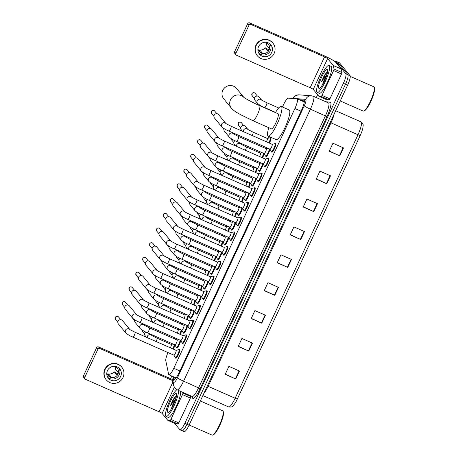 <?xml version="1.0" encoding="UTF-8"?>
<svg xmlns="http://www.w3.org/2000/svg" width="458" height="458" viewBox="0 0 458 458"><rect width="100%" height="100%" fill="white"/><g stroke="black" fill="none" stroke-linecap="round" stroke-linejoin="round"><path stroke-width="0.69" d="M270.38 137.858A4.712 0.962 113.8 0 1 270.81 137.721A4.712 0.962 113.8 0 1 270.89 137.784A4.712 0.962 113.8 0 1 269.459 143.142M187.603 325.724A4.712 0.962 113.8 0 1 185.782 330.665A4.712 0.962 113.8 0 1 183.658 333.229A4.712 0.962 113.8 0 1 183.578 333.166A4.712 0.962 113.8 0 1 183.469 332.823M194.467 311.011A4.712 0.962 113.8 0 1 192.646 315.951A4.712 0.962 113.8 0 1 190.517 318.51A4.712 0.962 113.8 0 1 190.436 318.447A4.712 0.962 113.8 0 1 190.328 318.11M201.325 296.292A4.712 0.962 113.8 0 1 199.505 301.232A4.712 0.962 113.8 0 1 197.381 303.797A4.712 0.962 113.8 0 1 197.301 303.734A4.712 0.962 113.8 0 1 197.192 303.391M208.19 281.578A4.712 0.962 113.8 0 1 206.369 286.519A4.712 0.962 113.8 0 1 204.239 289.084A4.712 0.962 113.8 0 1 204.159 289.021A4.712 0.962 113.8 0 1 204.05 288.677M215.048 266.865A4.712 0.962 113.8 0 1 213.228 271.806A4.712 0.962 113.8 0 1 211.104 274.371A4.712 0.962 113.8 0 1 211.024 274.308A4.712 0.962 113.8 0 1 210.915 273.964M221.912 252.152A4.712 0.962 113.8 0 1 220.092 257.093A4.712 0.962 113.8 0 1 217.962 259.652A4.712 0.962 113.8 0 1 217.882 259.589A4.712 0.962 113.8 0 1 217.779 259.251M228.771 237.433A4.712 0.962 113.8 0 1 226.956 242.374A4.712 0.962 113.8 0 1 224.826 244.938A4.712 0.962 113.8 0 1 224.746 244.875A4.712 0.962 113.8 0 1 224.638 244.532M235.635 222.72A4.712 0.962 113.8 0 1 233.815 227.66A4.712 0.962 113.8 0 1 231.685 230.225A4.712 0.962 113.8 0 1 231.605 230.162A4.712 0.962 113.8 0 1 231.502 229.819M242.494 208.006A4.712 0.962 113.8 0 1 240.679 212.947A4.712 0.962 113.8 0 1 238.549 215.512A4.712 0.962 113.8 0 1 238.469 215.449A4.712 0.962 113.8 0 1 238.36 215.105M249.358 193.293A4.712 0.962 113.8 0 1 247.538 198.234A4.712 0.962 113.8 0 1 245.408 200.793A4.712 0.962 113.8 0 1 245.328 200.73A4.712 0.962 113.8 0 1 245.225 200.392M256.217 178.574A4.712 0.962 113.8 0 1 254.402 183.521A4.712 0.962 113.8 0 1 252.272 186.08A4.712 0.962 113.8 0 1 252.192 186.017A4.712 0.962 113.8 0 1 252.083 185.673M263.081 163.861A4.712 0.962 113.8 0 1 261.26 168.802A4.712 0.962 113.8 0 1 259.136 171.366A4.712 0.962 113.8 0 1 259.051 171.303A4.712 0.962 113.8 0 1 258.947 170.96M269.945 149.148A4.712 0.962 113.8 0 1 268.125 154.088A4.712 0.962 113.8 0 1 265.995 156.653A4.712 0.962 113.8 0 1 265.915 156.59A4.712 0.962 113.8 0 1 265.806 156.247M180.744 340.437A4.712 0.962 113.8 0 1 178.923 345.378A4.712 0.962 113.8 0 1 176.794 347.943A4.712 0.962 113.8 0 1 176.714 347.88A4.712 0.962 113.8 0 1 176.605 347.536M220.332 261.466A4.712 0.962 113.8 0 1 220.756 261.335A4.712 0.962 113.8 0 1 220.836 261.398A4.712 0.962 113.8 0 1 219.64 266.253A4.712 0.962 113.8 0 1 216.955 269.957A4.712 0.962 113.8 0 1 216.874 269.894A4.712 0.962 113.8 0 1 216.766 269.55M227.191 246.753A4.712 0.962 113.8 0 1 227.62 246.616A4.712 0.962 113.8 0 1 227.7 246.679A4.712 0.962 113.8 0 1 226.498 251.539A4.712 0.962 113.8 0 1 223.813 255.243A4.712 0.962 113.8 0 1 223.733 255.18A4.712 0.962 113.8 0 1 223.63 254.837M192.887 320.325A4.712 0.962 113.8 0 1 193.31 320.194A4.712 0.962 113.8 0 1 193.391 320.257A4.712 0.962 113.8 0 1 192.194 325.111A4.712 0.962 113.8 0 1 189.509 328.815A4.712 0.962 113.8 0 1 189.429 328.752A4.712 0.962 113.8 0 1 189.32 328.409M234.055 232.04A4.712 0.962 113.8 0 1 234.479 231.903A4.712 0.962 113.8 0 1 234.559 231.966A4.712 0.962 113.8 0 1 233.362 236.826A4.712 0.962 113.8 0 1 230.677 240.53A4.712 0.962 113.8 0 1 230.597 240.467A4.712 0.962 113.8 0 1 230.489 240.124M186.022 335.038A4.712 0.962 113.8 0 1 186.446 334.907A4.712 0.962 113.8 0 1 186.526 334.97A4.712 0.962 113.8 0 1 185.33 339.83A4.712 0.962 113.8 0 1 182.645 343.529A4.712 0.962 113.8 0 1 182.565 343.466A4.712 0.962 113.8 0 1 182.456 343.128M213.468 276.18A4.712 0.962 113.8 0 1 213.897 276.048A4.712 0.962 113.8 0 1 213.978 276.111A4.712 0.962 113.8 0 1 212.775 280.972A4.712 0.962 113.8 0 1 210.09 284.67A4.712 0.962 113.8 0 1 210.01 284.607A4.712 0.962 113.8 0 1 209.907 284.269M199.745 305.612A4.712 0.962 113.8 0 1 200.169 305.475A4.712 0.962 113.8 0 1 200.255 305.538A4.712 0.962 113.8 0 1 199.053 310.398A4.712 0.962 113.8 0 1 196.368 314.102A4.712 0.962 113.8 0 1 196.287 314.039A4.712 0.962 113.8 0 1 196.179 313.696M206.61 290.899A4.712 0.962 113.8 0 1 207.033 290.761A4.712 0.962 113.8 0 1 207.113 290.824A4.712 0.962 113.8 0 1 205.917 295.685A4.712 0.962 113.8 0 1 203.232 299.389A4.712 0.962 113.8 0 1 203.152 299.326A4.712 0.962 113.8 0 1 203.043 298.982M240.914 217.321A4.712 0.962 113.8 0 1 241.343 217.189A4.712 0.962 113.8 0 1 241.423 217.252A4.712 0.962 113.8 0 1 240.221 222.113A4.712 0.962 113.8 0 1 237.536 225.811A4.712 0.962 113.8 0 1 237.456 225.748A4.712 0.962 113.8 0 1 237.353 225.41M247.778 202.608A4.712 0.962 113.8 0 1 248.202 202.476A4.712 0.962 113.8 0 1 248.282 202.539A4.712 0.962 113.8 0 1 247.085 207.394A4.712 0.962 113.8 0 1 244.4 211.098A4.712 0.962 113.8 0 1 244.32 211.035A4.712 0.962 113.8 0 1 244.211 210.691M254.637 187.894A4.712 0.962 113.8 0 1 255.066 187.757A4.712 0.962 113.8 0 1 255.146 187.82A4.712 0.962 113.8 0 1 253.944 192.681A4.712 0.962 113.8 0 1 251.265 196.385A4.712 0.962 113.8 0 1 251.179 196.322A4.712 0.962 113.8 0 1 251.076 195.978M261.501 173.181A4.712 0.962 113.8 0 1 261.924 173.044A4.712 0.962 113.8 0 1 262.005 173.107A4.712 0.962 113.8 0 1 260.808 177.967A4.712 0.962 113.8 0 1 258.123 181.671A4.712 0.962 113.8 0 1 258.043 181.608A4.712 0.962 113.8 0 1 257.934 181.265M268.359 158.462A4.712 0.962 113.8 0 1 268.789 158.331A4.712 0.962 113.8 0 1 268.869 158.394A4.712 0.962 113.8 0 1 267.667 163.254A4.712 0.962 113.8 0 1 264.987 166.952A4.712 0.962 113.8 0 1 264.907 166.889A4.712 0.962 113.8 0 1 264.798 166.552M275.224 143.749A4.712 0.962 113.8 0 1 275.647 143.617A4.712 0.962 113.8 0 1 275.727 143.68A4.712 0.962 113.8 0 1 274.531 148.535A4.712 0.962 113.8 0 1 271.846 152.239A4.712 0.962 113.8 0 1 271.766 152.176A4.712 0.962 113.8 0 1 271.657 151.833M179.164 349.757A4.712 0.962 113.8 0 1 179.588 349.62A4.712 0.962 113.8 0 1 179.668 349.683A4.712 0.962 113.8 0 1 178.471 354.544A4.712 0.962 113.8 0 1 175.786 358.248A4.712 0.962 113.8 0 1 175.706 358.185A4.712 0.962 113.8 0 1 175.597 357.841M167.971 352.546A8.839 1.809 -66.2 0 0 165.785 360.755L168.63 374.278A8.839 1.809 -66.2 0 0 168.796 374.667A8.839 1.809 -66.2 0 0 168.95 374.787A8.839 1.809 -66.2 0 0 173.794 368.255L294.918 108.5A8.839 1.809 -66.2 0 0 297.202 98.859A8.839 1.809 -66.2 0 0 297.076 98.825L288.248 98.138A8.839 1.809 -66.2 0 0 283.531 104.699L282.46 106.995M268.766 136.369L267.867 138.287M264.02 146.537L263.562 147.528M261.318 152.337L261.008 153.001M257.161 161.25L256.698 162.246M254.453 167.05L254.144 167.714M250.297 175.969L249.833 176.96M247.595 181.763L247.286 182.433M243.438 190.683L242.975 191.673M240.731 196.482L240.421 197.146M236.574 205.396L236.11 206.386M233.872 211.195L233.563 211.859M229.716 220.109L229.252 221.105M227.008 225.909L226.699 226.573M222.851 234.828L222.388 235.818M220.149 240.622L219.84 241.292M215.993 249.541L215.529 250.532M213.285 255.341L212.976 256.005M209.129 264.255L208.665 265.245M206.426 270.054L206.117 270.718M202.27 278.968L201.806 279.964M199.562 284.767L199.253 285.431M195.406 293.681L194.942 294.677M192.704 299.48L192.394 300.145M188.547 308.4L188.083 309.39M185.839 314.199L185.53 314.864M181.683 323.113L181.219 324.104M178.981 328.913L178.672 329.577M174.819 337.827L174.361 338.817M172.116 343.626L171.807 344.29M181.752 330.132A4.712 0.962 113.8 0 1 180.257 334.432M188.616 315.419A4.712 0.962 113.8 0 1 187.122 319.713M195.474 300.706A4.712 0.962 113.8 0 1 193.98 304.999M202.339 285.992A4.712 0.962 113.8 0 1 200.844 290.286M209.197 271.273A4.712 0.962 113.8 0 1 207.703 275.573M216.061 256.56A4.712 0.962 113.8 0 1 214.567 260.86M222.92 241.847A4.712 0.962 113.8 0 1 221.426 246.141M229.784 227.134A4.712 0.962 113.8 0 1 228.29 231.427M236.643 212.415A4.712 0.962 113.8 0 1 235.149 216.714M243.507 197.701A4.712 0.962 113.8 0 1 242.013 202.001M250.366 182.988A4.712 0.962 113.8 0 1 248.871 187.282M257.23 168.275A4.712 0.962 113.8 0 1 255.736 172.569M264.089 153.556A4.712 0.962 113.8 0 1 262.594 157.855M174.893 344.851A4.712 0.962 113.8 0 1 173.399 349.145M173.525 376.802L173.925 378.72A8.839 1.809 -66.2 0 0 174.092 379.11A8.839 1.809 -66.2 0 0 174.246 379.23A8.839 1.809 -66.2 0 0 179.084 372.697L301.702 109.748A8.839 1.809 -66.2 0 0 303.986 100.107A8.839 1.809 -66.2 0 0 303.86 100.073L299.12 99.707M334.397 61.154A8.839 1.809 113.8 0 1 335.187 60.908A8.839 1.809 113.8 0 1 335.336 61.029L345.819 73.79A8.839 1.809 113.8 0 1 343.385 83.31L184.849 423.289A8.839 1.809 113.8 0 1 180.005 429.822A8.839 1.809 113.8 0 1 179.857 429.701L174.635 423.347M316.295 97.565L317.617 94.732M335.187 60.908L337.3 61.841A8.839 1.809 113.8 0 1 337.449 61.956L347.931 74.717A8.839 1.809 113.8 0 1 345.492 84.243L186.961 424.223A8.839 1.809 113.8 0 1 182.118 430.749A8.839 1.809 113.8 0 1 181.963 430.635M301.232 100.634L304.341 100.88M175.752 378.285L175.637 377.736M182.118 430.749L184.231 431.682A8.839 1.809 113.8 0 0 189.068 425.15L347.605 85.177A8.839 1.809 113.8 0 0 350.044 75.65L339.561 62.889A8.839 1.809 113.8 0 0 339.407 62.769L337.3 61.841A8.839 1.809 113.8 0 1 337.449 61.956L347.931 74.717A8.839 1.809 113.8 0 1 345.492 84.243L186.961 424.223A8.839 1.809 113.8 0 1 182.118 430.749L180.005 429.822M343.506 147.9L332.949 143.245L329.233 151.214L339.79 155.869L343.506 147.9M329.319 151.031L339.79 155.869M330.499 175.786L319.947 171.137L316.232 179.107L326.783 183.755L330.499 175.786M316.318 178.923L326.783 183.755M317.491 203.678L306.94 199.024L303.225 206.993L313.776 211.648L317.491 203.678M303.31 206.81L313.776 211.648M304.49 231.565L293.933 226.916L290.217 234.88L300.774 239.534L304.49 231.565M290.303 234.696L300.774 239.534M239.465 371.009L228.914 366.36L225.199 374.323L235.75 378.978L239.465 371.009M225.284 374.14L235.75 378.978M252.472 343.122L241.916 338.468L238.2 346.437L248.757 351.091L252.472 343.122M238.286 346.254L248.757 351.091M265.474 315.23L254.923 310.581L251.207 318.55L261.758 323.199L265.474 315.23M251.293 318.367L261.758 323.199M278.481 287.343L267.924 282.689L264.209 290.658L274.766 295.313L278.481 287.343M264.295 290.475L274.766 295.313M291.483 259.457L280.931 254.803L277.216 262.772L287.767 267.42L291.483 259.457M277.302 262.589L287.767 267.42M360.223 135.499A2.948 0.298 -155 0 1 357.996 134.755A11.782 2.41 -66.2 0 0 361.047 121.902C363.91 124.284 363.217 124.57 362.839 128.2A9.664 1.975 113.8 0 1 360.223 135.499L237.359 398.981A9.664 1.975 113.8 0 1 234.536 404.019C232.057 406.807 232.355 407.437 228.679 406.944A11.782 2.41 -66.2 0 0 235.131 398.237A2.948 0.298 25 0 0 237.359 398.981M190.671 395.827L190.826 396.559A1.471 0.303 113.8 0 1 190.391 398.082L182.479 394.59L170.897 419.425L178.815 422.917A1.471 0.303 113.8 0 1 178.025 424.011L175.74 423.833A1.471 0.303 113.8 0 1 175.723 423.827A1.471 0.303 113.8 0 1 175.7 423.816M190.391 398.082L178.815 422.917M172.282 379.447A11.782 1.185 25 0 0 172.156 379.39L98.544 346.941L99.821 348.498L172.511 380.541M84.936 378.915L83.659 377.358A1.471 1.431 -39.4 0 1 83.476 375.841L84.759 377.398A1.471 1.431 140.6 0 0 85.457 379.31L159.069 411.759A2.948 0.298 -155 0 1 162.132 413.442L167.783 420.318A1.471 0.303 -66.2 0 0 167.805 420.335A1.471 0.303 -66.2 0 0 167.828 420.341L170.113 420.518A1.471 0.303 -66.2 0 0 170.897 419.425M99.821 348.498A1.471 1.431 140.6 0 0 97.886 349.242L96.609 347.691L83.476 375.841M96.609 347.691A1.471 1.431 -39.4 0 1 98.544 346.941M97.886 349.242L84.759 377.398M182.479 394.59A1.471 0.303 -66.2 0 0 182.914 393.067L182.759 392.34M107.458 370.637A7.362 7.168 140.6 0 0 108.363 378.216A7.362 7.168 140.6 0 0 120.649 376.447A7.362 7.168 140.6 0 0 119.744 368.867A7.362 7.168 140.6 0 0 107.458 370.637M107.733 377.306A7.362 7.168 140.6 0 0 118.977 368.066M107.453 374.592L108.546 375.926A5.891 5.736 -39.4 0 0 111.185 377.089L108.632 373.974A5.891 5.736 140.6 0 0 114.197 371.833L116.756 374.942A5.891 5.736 -39.4 0 0 117.992 372.285L115.439 369.177A5.891 5.736 140.6 0 0 115.342 366.618M106.857 372.617A5.891 5.736 140.6 0 0 117.924 374.157A5.891 5.736 140.6 0 0 114.546 366.297M121.794 367.184L121.536 366.875A10.013 9.75 140.6 0 0 104.83 369.274A10.013 9.75 140.6 0 0 106.061 379.59L106.319 379.9A10.013 9.75 140.6 0 0 123.025 377.495A10.013 9.75 140.6 0 0 121.794 367.184A10.013 9.75 140.6 0 0 105.082 369.589A10.013 9.75 140.6 0 0 106.319 379.9M117.488 373.802L114.197 371.833M108.632 373.974L108.019 375.285M200.346 400.968L222.748 410.843A13.253 2.708 113.8 0 1 222.972 411.021A13.253 2.708 113.8 0 1 223.149 411.336L223.418 412.085A12.664 2.588 113.8 0 1 220.298 424.251A12.664 2.588 113.8 0 1 213.428 434.757L212.689 435.06A13.253 2.708 113.8 0 1 212.054 435.1L189.143 425.001M223.149 411.336A13.253 2.708 113.8 0 1 219.88 424.062A13.253 2.708 113.8 0 1 212.689 435.06M178.511 390.468A14.73 3.011 113.8 0 1 173.845 406.206A14.73 3.011 113.8 0 1 166.077 416.442A14.73 3.011 113.8 0 1 165.825 416.248A14.73 3.011 113.8 0 1 168.687 403.097A14.73 3.011 113.8 0 1 176.874 389.741M180.624 391.401A14.73 3.011 113.8 0 1 175.958 407.133A14.73 3.011 113.8 0 1 168.189 417.375L166.077 416.442M176.536 395.701L173.153 399.519L170.399 405.662L175.992 398.231M175.202 400.687L172.025 406.824A7.362 1.506 113.8 0 1 175.786 398.929M172.025 406.824L171.384 408.799M167.685 412.263A10.311 2.107 113.8 0 1 170.531 401.151A10.311 2.107 113.8 0 1 176.353 393.668A10.311 2.107 113.8 0 1 176.49 393.92A10.311 2.107 113.8 0 1 173.948 403.819A10.311 2.107 113.8 0 1 168.355 412.372A10.311 2.107 113.8 0 1 167.685 412.263M175.906 396.038L173.153 399.519M176.496 395.981L174.406 398.277L170.399 405.662M243.925 97.428L236.517 88.411A8.25 8.032 140.6 0 0 222.754 90.392A8.25 8.032 140.6 0 0 223.767 98.882L231.502 108.294A8.25 8.032 -39.4 0 1 230.489 99.804A8.25 8.032 -39.4 0 1 243.845 97.371M259.589 105.603A8.25 1.689 -66.2 0 1 259.726 105.712A8.25 1.689 -66.2 0 1 257.453 114.603A8.25 1.689 -66.2 0 1 252.936 120.694L271.399 128.841A8.25 1.689 -66.2 0 0 276.1 122.36A8.25 1.689 -66.2 0 0 278.195 113.853A8.25 1.689 -66.2 0 0 278.058 113.744L259.589 105.603C252.639 102.649 244.223 97.915 243.748 97.291M275.447 112.594A16.202 3.315 113.8 0 1 281.264 106.468A16.202 3.315 113.8 0 1 281.538 106.685A16.202 3.315 113.8 0 1 277.422 123.391A16.202 3.315 113.8 0 1 268.193 136.118A16.202 3.315 113.8 0 1 267.919 135.9A16.202 3.315 113.8 0 1 268.794 127.69M281.264 106.468L289.181 109.954A16.202 3.315 113.8 0 1 289.456 110.172A16.202 3.315 113.8 0 1 285.334 126.877A16.202 3.315 113.8 0 1 276.111 139.604L268.193 136.118M176.061 350.336A2.651 0.544 113.8 0 1 176.118 350.341A2.651 0.544 113.8 0 1 176.164 350.381A2.651 0.544 113.8 0 1 175.488 353.112A2.651 0.544 113.8 0 1 173.977 355.196A2.651 0.544 113.8 0 1 173.931 355.162M176.078 350.324L178.786 349.649A4.42 0.905 113.8 0 1 178.941 349.66A4.42 0.905 113.8 0 1 179.015 349.717A4.42 0.905 113.8 0 1 177.893 354.274A4.42 0.905 113.8 0 1 175.374 357.744A4.42 0.905 113.8 0 1 175.299 357.687A4.42 0.905 113.8 0 1 175.271 357.635A4.42 0.905 113.8 0 1 175.242 357.578M129.791 329.485A2.651 2.582 -39.4 0 0 125.492 330.264A2.651 2.582 -39.4 0 0 125.818 332.989L118.404 323.972A2.651 2.582 -39.4 0 1 121.57 319.896A2.651 2.582 -39.4 0 1 122.504 320.606L129.814 329.502M182.919 335.622A2.651 0.544 113.8 0 1 182.977 335.628A2.651 0.544 113.8 0 1 183.023 335.662A2.651 0.544 113.8 0 1 182.347 338.399A2.651 0.544 113.8 0 1 180.841 340.483A2.651 0.544 113.8 0 1 180.796 340.443M182.937 335.611L185.65 334.935A4.42 0.905 113.8 0 1 185.799 334.941A4.42 0.905 113.8 0 1 185.879 335.004A4.42 0.905 113.8 0 1 184.751 339.555A4.42 0.905 113.8 0 1 182.238 343.031A4.42 0.905 113.8 0 1 182.164 342.968A4.42 0.905 113.8 0 1 182.129 342.922A4.42 0.905 113.8 0 1 182.101 342.865M136.65 314.772A2.651 2.582 -39.4 0 0 132.351 315.545A2.651 2.582 -39.4 0 0 132.677 318.276L125.269 309.253A2.651 2.582 -39.4 0 1 128.429 305.183A2.651 2.582 -39.4 0 1 129.368 305.892L136.673 314.789M189.784 320.903A2.651 0.544 113.8 0 1 189.841 320.915A2.651 0.544 113.8 0 1 189.887 320.949A2.651 0.544 113.8 0 1 189.211 323.686A2.651 0.544 113.8 0 1 187.7 325.764A2.651 0.544 113.8 0 1 187.654 325.73M189.801 320.898L192.515 320.222A4.42 0.905 113.8 0 1 192.663 320.228A4.42 0.905 113.8 0 1 192.738 320.285A4.42 0.905 113.8 0 1 191.616 324.842A4.42 0.905 113.8 0 1 189.097 328.312A4.42 0.905 113.8 0 1 189.022 328.254A4.42 0.905 113.8 0 1 188.994 328.209A4.42 0.905 113.8 0 1 188.965 328.146M143.514 300.059A2.651 2.582 -39.4 0 0 139.215 300.832A2.651 2.582 -39.4 0 0 139.541 303.562L132.127 294.54A2.651 2.582 -39.4 0 1 135.293 290.469A2.651 2.582 -39.4 0 1 136.226 291.173L143.537 300.076M196.642 306.19A2.651 0.544 113.8 0 1 196.7 306.202A2.651 0.544 113.8 0 1 196.745 306.236A2.651 0.544 113.8 0 1 196.07 308.967A2.651 0.544 113.8 0 1 194.564 311.051A2.651 0.544 113.8 0 1 194.518 311.016M196.665 306.184L199.373 305.509A4.42 0.905 113.8 0 1 199.528 305.515A4.42 0.905 113.8 0 1 199.602 305.572A4.42 0.905 113.8 0 1 198.474 310.129A4.42 0.905 113.8 0 1 195.961 313.598A4.42 0.905 113.8 0 1 195.887 313.541A4.42 0.905 113.8 0 1 195.852 313.49A4.42 0.905 113.8 0 1 195.829 313.432M150.373 285.34A2.651 2.582 -39.4 0 0 146.073 286.118A2.651 2.582 -39.4 0 0 146.4 288.849L138.992 279.827A2.651 2.582 -39.4 0 1 142.152 275.75A2.651 2.582 -39.4 0 1 143.091 276.46L150.396 285.363M203.507 291.477A2.651 0.544 113.8 0 1 203.564 291.483A2.651 0.544 113.8 0 1 203.61 291.523A2.651 0.544 113.8 0 1 202.934 294.254A2.651 0.544 113.8 0 1 201.423 296.337A2.651 0.544 113.8 0 1 201.377 296.303M203.524 291.465L206.237 290.79A4.42 0.905 113.8 0 1 206.386 290.801A4.42 0.905 113.8 0 1 206.461 290.859A4.42 0.905 113.8 0 1 205.339 295.416A4.42 0.905 113.8 0 1 202.82 298.885A4.42 0.905 113.8 0 1 202.745 298.828A4.42 0.905 113.8 0 1 202.717 298.776A4.42 0.905 113.8 0 1 202.688 298.719M157.237 270.626A2.651 2.582 -39.4 0 0 152.938 271.405A2.651 2.582 -39.4 0 0 153.264 274.13L145.85 265.113A2.651 2.582 -39.4 0 1 149.016 261.037A2.651 2.582 -39.4 0 1 149.949 261.747L157.26 270.644M210.365 276.764A2.651 0.544 113.8 0 1 210.422 276.769A2.651 0.544 113.8 0 1 210.468 276.804A2.651 0.544 113.8 0 1 209.798 279.54A2.651 0.544 113.8 0 1 208.287 281.624A2.651 0.544 113.8 0 1 208.241 281.584M210.388 276.752L213.096 276.077A4.42 0.905 113.8 0 1 213.251 276.082A4.42 0.905 113.8 0 1 213.325 276.145A4.42 0.905 113.8 0 1 212.197 280.697A4.42 0.905 113.8 0 1 209.684 284.172A4.42 0.905 113.8 0 1 209.609 284.109A4.42 0.905 113.8 0 1 209.575 284.063A4.42 0.905 113.8 0 1 209.552 284.006M164.096 255.913A2.651 2.582 -39.4 0 0 159.796 256.686A2.651 2.582 -39.4 0 0 160.123 259.417L152.714 250.394A2.651 2.582 -39.4 0 1 155.88 246.324A2.651 2.582 -39.4 0 1 156.813 247.034L164.124 255.93M215.111 266.888L216.439 269.35A4.42 0.905 113.8 0 0 216.468 269.396A4.42 0.905 113.8 0 0 216.542 269.453A4.42 0.905 113.8 0 0 219.061 265.983A4.42 0.905 113.8 0 0 220.184 261.426A4.42 0.905 113.8 0 0 220.109 261.369A4.42 0.905 113.8 0 0 219.96 261.363L217.247 262.039A2.651 0.544 113.8 0 1 217.287 262.056A2.651 0.544 113.8 0 1 217.332 262.091A2.651 0.544 113.8 0 1 216.657 264.827A2.651 0.544 113.8 0 1 215.145 266.905A2.651 0.544 113.8 0 1 215.1 266.871M170.96 241.2A2.651 2.582 -39.4 0 0 166.66 241.973A2.651 2.582 -39.4 0 0 166.987 244.704L159.579 235.681A2.651 2.582 -39.4 0 1 162.739 231.611A2.651 2.582 -39.4 0 1 163.672 232.315L170.983 241.217M221.97 252.175L223.298 254.631A4.42 0.905 113.8 0 0 223.332 254.682A4.42 0.905 113.8 0 0 223.407 254.74A4.42 0.905 113.8 0 0 225.926 251.27A4.42 0.905 113.8 0 0 227.048 246.713A4.42 0.905 113.8 0 0 226.973 246.656A4.42 0.905 113.8 0 0 226.819 246.65L224.111 247.326A2.651 0.544 113.8 0 1 224.145 247.343A2.651 0.544 113.8 0 1 224.191 247.377A2.651 0.544 113.8 0 1 223.521 250.108A2.651 0.544 113.8 0 1 222.01 252.192A2.651 0.544 113.8 0 1 221.964 252.158M177.819 226.481A2.651 2.582 -39.4 0 0 173.519 227.26A2.651 2.582 -39.4 0 0 173.845 229.99L166.437 220.968A2.651 2.582 -39.4 0 1 169.603 216.892A2.651 2.582 -39.4 0 1 170.536 217.602L177.847 226.504M230.952 232.618A2.651 0.544 113.8 0 1 231.009 232.624A2.651 0.544 113.8 0 1 231.055 232.664A2.651 0.544 113.8 0 1 230.38 235.395A2.651 0.544 113.8 0 1 228.868 237.479A2.651 0.544 113.8 0 1 228.823 237.444M230.969 232.607L233.683 231.931A4.42 0.905 113.8 0 1 233.832 231.943A4.42 0.905 113.8 0 1 233.906 232A4.42 0.905 113.8 0 1 232.784 236.557A4.42 0.905 113.8 0 1 230.271 240.026A4.42 0.905 113.8 0 1 230.191 239.969A4.42 0.905 113.8 0 1 230.162 239.918A4.42 0.905 113.8 0 1 230.134 239.86M184.683 211.768A2.651 2.582 -39.4 0 0 180.383 212.546A2.651 2.582 -39.4 0 0 180.71 215.271L173.301 206.255A2.651 2.582 -39.4 0 1 176.462 202.178A2.651 2.582 -39.4 0 1 177.395 202.888L184.706 211.785M237.816 217.905A2.651 0.544 113.8 0 1 237.868 217.911A2.651 0.544 113.8 0 1 237.914 217.945A2.651 0.544 113.8 0 1 237.244 220.682A2.651 0.544 113.8 0 1 235.733 222.765A2.651 0.544 113.8 0 1 235.687 222.731M237.834 217.894L240.542 217.218A4.42 0.905 113.8 0 1 240.696 217.224A4.42 0.905 113.8 0 1 240.771 217.287A4.42 0.905 113.8 0 1 239.649 221.838A4.42 0.905 113.8 0 1 237.13 225.313A4.42 0.905 113.8 0 1 237.055 225.25A4.42 0.905 113.8 0 1 237.021 225.204A4.42 0.905 113.8 0 1 236.998 225.147M191.541 197.054A2.651 2.582 -39.4 0 0 187.248 197.827A2.651 2.582 -39.4 0 0 187.568 200.558L180.16 191.536A2.651 2.582 -39.4 0 1 183.326 187.465A2.651 2.582 -39.4 0 1 184.259 188.175L191.57 197.072M242.557 208.029L243.885 210.491A4.42 0.905 113.8 0 0 243.914 210.537A4.42 0.905 113.8 0 0 243.994 210.594A4.42 0.905 113.8 0 0 246.507 207.125A4.42 0.905 113.8 0 0 247.629 202.568A4.42 0.905 113.8 0 0 247.555 202.51A4.42 0.905 113.8 0 0 247.406 202.505L244.692 203.18A2.651 0.544 113.8 0 1 244.732 203.197A2.651 0.544 113.8 0 1 244.778 203.232A2.651 0.544 113.8 0 1 244.103 205.968A2.651 0.544 113.8 0 1 242.591 208.046A2.651 0.544 113.8 0 1 242.551 208.012M198.406 182.341A2.651 2.582 -39.4 0 0 194.106 183.114A2.651 2.582 -39.4 0 0 194.432 185.845L187.024 176.822A2.651 2.582 -39.4 0 1 190.184 172.752A2.651 2.582 -39.4 0 1 191.118 173.456L198.429 182.358M251.539 188.473A2.651 0.544 113.8 0 1 251.597 188.484A2.651 0.544 113.8 0 1 251.637 188.519A2.651 0.544 113.8 0 1 250.967 191.249A2.651 0.544 113.8 0 1 249.455 193.333A2.651 0.544 113.8 0 1 249.41 193.299L250.744 195.772A4.42 0.905 113.8 0 1 250.721 195.715M251.556 188.467L254.264 187.791A4.42 0.905 113.8 0 1 254.419 187.797A4.42 0.905 113.8 0 1 254.493 187.854A4.42 0.905 113.8 0 1 253.371 192.412A4.42 0.905 113.8 0 1 250.852 195.881A4.42 0.905 113.8 0 1 250.778 195.824A4.42 0.905 113.8 0 1 250.744 195.772M205.27 167.622A2.651 2.582 -39.4 0 0 200.97 168.401A2.651 2.582 -39.4 0 0 201.297 171.132L193.883 162.109A2.651 2.582 -39.4 0 1 197.049 158.039A2.651 2.582 -39.4 0 1 197.982 158.743L205.293 167.645M258.398 173.759A2.651 0.544 113.8 0 1 258.455 173.765A2.651 0.544 113.8 0 1 258.501 173.805A2.651 0.544 113.8 0 1 257.825 176.536A2.651 0.544 113.8 0 1 256.314 178.62A2.651 0.544 113.8 0 1 256.274 178.586L257.608 181.059A4.42 0.905 113.8 0 1 257.579 181.002M258.415 173.748L261.129 173.072A4.42 0.905 113.8 0 1 261.278 173.084A4.42 0.905 113.8 0 1 261.352 173.141A4.42 0.905 113.8 0 1 260.23 177.698A4.42 0.905 113.8 0 1 257.717 181.168A4.42 0.905 113.8 0 1 257.636 181.11A4.42 0.905 113.8 0 1 257.608 181.059M208.155 156.413L200.747 147.396A2.651 2.582 -39.4 0 1 203.907 143.32A2.651 2.582 -39.4 0 1 204.841 144.03L212.151 152.926A2.651 2.582 -39.4 0 0 207.829 153.688A2.651 2.582 -39.4 0 0 208.155 156.413C210.325 158.17 212.695 159.539 215.266 160.523A2.651 0.544 113.8 0 1 215.22 160.489M263.138 163.89L264.466 166.346A4.42 0.905 113.8 0 0 264.501 166.391A4.42 0.905 113.8 0 0 264.575 166.454A4.42 0.905 113.8 0 0 267.094 162.979A4.42 0.905 113.8 0 0 268.216 158.428A4.42 0.905 113.8 0 0 268.142 158.365A4.42 0.905 113.8 0 0 267.987 158.359L265.279 159.035A2.651 0.544 113.8 0 1 265.319 159.052A2.651 0.544 113.8 0 1 265.365 159.086A2.651 0.544 113.8 0 1 264.69 161.823A2.651 0.544 113.8 0 1 263.178 163.907A2.651 0.544 113.8 0 1 263.132 163.872M218.993 138.196A2.651 2.582 -39.4 0 0 214.693 138.969A2.651 2.582 -39.4 0 0 215.02 141.699L207.606 132.677A2.651 2.582 -39.4 0 1 210.772 128.606A2.651 2.582 -39.4 0 1 211.705 129.316L219.016 138.213M272.121 144.327A2.651 0.544 113.8 0 1 272.178 144.339A2.651 0.544 113.8 0 1 272.224 144.373A2.651 0.544 113.8 0 1 271.548 147.11A2.651 0.544 113.8 0 1 270.043 149.188A2.651 0.544 113.8 0 1 269.997 149.153L271.331 151.632A4.42 0.905 113.8 0 1 271.302 151.569M272.138 144.322L274.852 143.646A4.42 0.905 113.8 0 1 275 143.652A4.42 0.905 113.8 0 1 275.081 143.709A4.42 0.905 113.8 0 1 273.953 148.266A4.42 0.905 113.8 0 1 271.439 151.735A4.42 0.905 113.8 0 1 271.365 151.678A4.42 0.905 113.8 0 1 271.331 151.632M225.851 123.483A2.651 2.582 -39.4 0 0 221.552 124.255A2.651 2.582 -39.4 0 0 221.878 126.986L214.47 117.964A2.651 2.582 -39.4 0 1 217.63 113.893A2.651 2.582 -39.4 0 1 218.563 114.597L225.874 123.5M178.82 339.59L177.086 340.025A2.651 0.544 113.8 0 1 177.126 340.042A2.651 0.544 113.8 0 1 177.172 340.076A2.651 0.544 113.8 0 1 176.496 342.807A2.651 0.544 113.8 0 1 174.99 344.891A2.651 0.544 113.8 0 1 174.945 344.857M180.12 340.162A4.42 0.905 113.8 0 1 178.471 344.863A4.42 0.905 113.8 0 1 176.387 347.439A4.42 0.905 113.8 0 1 176.313 347.382A4.42 0.905 113.8 0 1 176.278 347.33A4.42 0.905 113.8 0 1 176.25 347.273M144.201 325.088A2.651 2.582 -39.4 0 0 139.976 325.718A2.651 2.582 -39.4 0 0 140.228 328.598L135.242 322.524A2.651 2.582 -39.4 0 1 134.858 319.913M183.933 325.317A2.651 0.544 113.8 0 1 183.99 325.323A2.651 0.544 113.8 0 1 184.036 325.363A2.651 0.544 113.8 0 1 183.36 328.094A2.651 0.544 113.8 0 1 181.849 330.178A2.651 0.544 113.8 0 1 181.803 330.144M186.979 325.449A4.42 0.905 113.8 0 1 185.335 330.149A4.42 0.905 113.8 0 1 183.246 332.726A4.42 0.905 113.8 0 1 183.171 332.668A4.42 0.905 113.8 0 1 183.143 332.617A4.42 0.905 113.8 0 1 183.114 332.56M151.066 310.375A2.651 2.582 -39.4 0 0 146.841 311.005A2.651 2.582 -39.4 0 0 147.092 313.879L142.1 307.805A2.651 2.582 -39.4 0 1 141.722 305.2M190.791 310.598A2.651 0.544 113.8 0 1 190.849 310.61A2.651 0.544 113.8 0 1 190.894 310.644A2.651 0.544 113.8 0 1 190.219 313.381A2.651 0.544 113.8 0 1 188.713 315.465A2.651 0.544 113.8 0 1 188.667 315.425M193.843 310.736A4.42 0.905 113.8 0 1 192.194 315.436A4.42 0.905 113.8 0 1 190.11 318.012A4.42 0.905 113.8 0 1 190.036 317.949A4.42 0.905 113.8 0 1 190.001 317.904A4.42 0.905 113.8 0 1 189.978 317.846M157.924 295.662A2.651 2.582 -39.4 0 0 153.699 296.292A2.651 2.582 -39.4 0 0 153.951 299.166L148.964 293.091A2.651 2.582 -39.4 0 1 148.581 290.486M197.656 295.885A2.651 0.544 113.8 0 1 197.713 295.897A2.651 0.544 113.8 0 1 197.759 295.931A2.651 0.544 113.8 0 1 197.083 298.668A2.651 0.544 113.8 0 1 195.572 300.746A2.651 0.544 113.8 0 1 195.526 300.711M200.701 296.017A4.42 0.905 113.8 0 1 199.058 300.717A4.42 0.905 113.8 0 1 196.969 303.293A4.42 0.905 113.8 0 1 196.894 303.236A4.42 0.905 113.8 0 1 196.866 303.19A4.42 0.905 113.8 0 1 196.837 303.127M164.788 280.949A2.651 2.582 -39.4 0 0 160.563 281.573A2.651 2.582 -39.4 0 0 160.815 284.452L155.823 278.378A2.651 2.582 -39.4 0 1 155.445 275.773M204.514 281.172A2.651 0.544 113.8 0 1 204.571 281.183A2.651 0.544 113.8 0 1 204.617 281.218A2.651 0.544 113.8 0 1 203.942 283.949A2.651 0.544 113.8 0 1 202.436 286.032A2.651 0.544 113.8 0 1 202.39 285.998M207.566 281.304A4.42 0.905 113.8 0 1 205.917 286.004A4.42 0.905 113.8 0 1 203.833 288.58A4.42 0.905 113.8 0 1 203.758 288.523A4.42 0.905 113.8 0 1 203.724 288.471A4.42 0.905 113.8 0 1 203.701 288.414M171.647 266.23A2.651 2.582 -39.4 0 0 167.428 266.859A2.651 2.582 -39.4 0 0 167.674 269.739L162.687 263.665A2.651 2.582 -39.4 0 1 162.309 261.054M211.378 266.459A2.651 0.544 113.8 0 1 211.436 266.464A2.651 0.544 113.8 0 1 211.481 266.504A2.651 0.544 113.8 0 1 210.806 269.235A2.651 0.544 113.8 0 1 209.295 271.319A2.651 0.544 113.8 0 1 209.249 271.285M214.424 266.59A4.42 0.905 113.8 0 1 212.781 271.291A4.42 0.905 113.8 0 1 210.691 273.867A4.42 0.905 113.8 0 1 210.617 273.81A4.42 0.905 113.8 0 1 210.588 273.758A4.42 0.905 113.8 0 1 210.56 273.701M178.511 251.516A2.651 2.582 -39.4 0 0 174.286 252.146A2.651 2.582 -39.4 0 0 174.538 255.02L169.546 248.946A2.651 2.582 -39.4 0 1 169.168 246.341M218.237 251.74A2.651 0.544 113.8 0 1 218.294 251.751A2.651 0.544 113.8 0 1 218.34 251.786A2.651 0.544 113.8 0 1 217.67 254.522A2.651 0.544 113.8 0 1 216.159 256.606A2.651 0.544 113.8 0 1 216.113 256.566M221.288 251.877A4.42 0.905 113.8 0 1 219.64 256.577A4.42 0.905 113.8 0 1 217.556 259.154A4.42 0.905 113.8 0 1 217.481 259.091A4.42 0.905 113.8 0 1 217.447 259.045A4.42 0.905 113.8 0 1 217.424 258.988M185.376 236.803A2.651 2.582 -39.4 0 0 181.15 237.433A2.651 2.582 -39.4 0 0 181.402 240.307L176.41 234.233A2.651 2.582 -39.4 0 1 176.032 231.628M226.853 236.586L225.118 237.021A2.651 0.544 113.8 0 1 225.159 237.038A2.651 0.544 113.8 0 1 225.204 237.072A2.651 0.544 113.8 0 1 224.529 239.809A2.651 0.544 113.8 0 1 223.017 241.887A2.651 0.544 113.8 0 1 222.972 241.853M228.147 237.158A4.42 0.905 113.8 0 1 226.504 241.858A4.42 0.905 113.8 0 1 224.414 244.435A4.42 0.905 113.8 0 1 224.34 244.377A4.42 0.905 113.8 0 1 224.311 244.332A4.42 0.905 113.8 0 1 224.283 244.269M191.267 220.905L192.257 222.107A2.651 2.582 -39.4 0 0 188.009 222.714A2.651 2.582 -39.4 0 0 188.261 225.594L183.269 219.519A2.651 2.582 -39.4 0 1 182.891 216.915M233.712 221.872L231.983 222.307A2.651 0.544 113.8 0 1 232.017 222.325A2.651 0.544 113.8 0 1 232.063 222.359A2.651 0.544 113.8 0 1 231.393 225.09A2.651 0.544 113.8 0 1 229.882 227.174A2.651 0.544 113.8 0 1 229.836 227.139M235.011 222.445A4.42 0.905 113.8 0 1 233.362 227.145A4.42 0.905 113.8 0 1 231.279 229.721A4.42 0.905 113.8 0 1 231.204 229.664A4.42 0.905 113.8 0 1 231.17 229.613A4.42 0.905 113.8 0 1 231.147 229.555M199.098 207.371A2.651 2.582 -39.4 0 0 194.873 208.001A2.651 2.582 -39.4 0 0 195.125 210.88L190.133 204.806A2.651 2.582 -39.4 0 1 189.755 202.196M238.824 207.6A2.651 0.544 113.8 0 1 238.881 207.606A2.651 0.544 113.8 0 1 238.927 207.646A2.651 0.544 113.8 0 1 238.252 210.377A2.651 0.544 113.8 0 1 236.74 212.46A2.651 0.544 113.8 0 1 236.694 212.426M241.87 207.732A4.42 0.905 113.8 0 1 240.227 212.432A4.42 0.905 113.8 0 1 238.143 215.008A4.42 0.905 113.8 0 1 238.063 214.951A4.42 0.905 113.8 0 1 238.034 214.899A4.42 0.905 113.8 0 1 238.005 214.842M205.957 192.658A2.651 2.582 -39.4 0 0 201.732 193.287A2.651 2.582 -39.4 0 0 201.984 196.161L196.992 190.087A2.651 2.582 -39.4 0 1 196.614 187.482M245.688 192.887A2.651 0.544 113.8 0 1 245.746 192.892A2.651 0.544 113.8 0 1 245.786 192.927A2.651 0.544 113.8 0 1 245.116 195.663A2.651 0.544 113.8 0 1 243.604 197.747A2.651 0.544 113.8 0 1 243.559 197.707M248.734 193.018A4.42 0.905 113.8 0 1 247.085 197.719A4.42 0.905 113.8 0 1 245.001 200.295A4.42 0.905 113.8 0 1 244.927 200.232A4.42 0.905 113.8 0 1 244.893 200.186A4.42 0.905 113.8 0 1 244.87 200.129M212.821 177.944A2.651 2.582 -39.4 0 0 208.596 178.574A2.651 2.582 -39.4 0 0 208.848 181.448L203.856 175.374A2.651 2.582 -39.4 0 1 203.478 172.769M254.299 177.727L252.564 178.162A2.651 0.544 113.8 0 1 252.604 178.179A2.651 0.544 113.8 0 1 252.65 178.214A2.651 0.544 113.8 0 1 251.974 180.95A2.651 0.544 113.8 0 1 250.463 183.028A2.651 0.544 113.8 0 1 250.423 182.994M255.593 178.299A4.42 0.905 113.8 0 1 253.95 183A4.42 0.905 113.8 0 1 251.866 185.576A4.42 0.905 113.8 0 1 251.786 185.519A4.42 0.905 113.8 0 1 251.757 185.473A4.42 0.905 113.8 0 1 251.728 185.41M219.68 163.231A2.651 2.582 -39.4 0 0 215.455 163.855A2.651 2.582 -39.4 0 0 215.707 166.735L210.72 160.661A2.651 2.582 -39.4 0 1 210.337 158.056M259.411 163.454A2.651 0.544 113.8 0 1 259.468 163.466A2.651 0.544 113.8 0 1 259.509 163.5A2.651 0.544 113.8 0 1 258.839 166.231A2.651 0.544 113.8 0 1 257.327 168.315A2.651 0.544 113.8 0 1 257.281 168.281L258.615 170.754A4.42 0.905 113.8 0 1 258.593 170.697M262.457 163.586A4.42 0.905 113.8 0 1 260.808 168.286A4.42 0.905 113.8 0 1 258.724 170.863A4.42 0.905 113.8 0 1 258.65 170.805A4.42 0.905 113.8 0 1 258.615 170.754M226.544 148.512A2.651 2.582 -39.4 0 0 222.319 149.142A2.651 2.582 -39.4 0 0 222.571 152.022L217.579 145.947A2.651 2.582 -39.4 0 1 217.201 143.337M266.27 148.741A2.651 0.544 113.8 0 1 266.327 148.747A2.651 0.544 113.8 0 1 266.373 148.787A2.651 0.544 113.8 0 1 265.697 151.518A2.651 0.544 113.8 0 1 264.192 153.602A2.651 0.544 113.8 0 1 264.146 153.567L265.48 156.041A4.42 0.905 113.8 0 1 265.451 155.983M269.315 148.873A4.42 0.905 113.8 0 1 267.672 153.573A4.42 0.905 113.8 0 1 265.588 156.149A4.42 0.905 113.8 0 1 265.508 156.092A4.42 0.905 113.8 0 1 265.48 156.041M233.403 133.799A2.651 2.582 -39.4 0 0 229.177 134.429A2.651 2.582 -39.4 0 0 229.429 137.303L224.443 131.228A2.651 2.582 -39.4 0 1 224.059 128.624M171.218 344.439A2.651 0.544 113.8 0 1 171.275 344.45A2.651 0.544 113.8 0 1 171.321 344.485A2.651 0.544 113.8 0 1 170.365 347.805M174.269 344.576A4.42 0.905 113.8 0 1 172.815 348.887M146.417 337.248L145.197 335.771A2.651 2.582 -39.4 0 1 145.758 331.981M178.082 329.726A2.651 0.544 113.8 0 1 178.139 329.737A2.651 0.544 113.8 0 1 178.185 329.771A2.651 0.544 113.8 0 1 177.223 333.092M181.128 329.857A4.42 0.905 113.8 0 1 179.673 334.174M153.275 322.535L152.062 321.058A2.651 2.582 -39.4 0 1 152.623 317.262M186.692 314.572L184.958 315.007A2.651 0.544 113.8 0 1 184.998 315.024A2.651 0.544 113.8 0 1 185.043 315.058A2.651 0.544 113.8 0 1 184.087 318.379M187.992 315.144A4.42 0.905 113.8 0 1 186.538 319.461M160.14 307.822L158.92 306.345A2.651 2.582 -39.4 0 1 159.481 302.549M191.805 300.299A2.651 0.544 113.8 0 1 191.862 300.305A2.651 0.544 113.8 0 1 191.908 300.345A2.651 0.544 113.8 0 1 190.946 303.665M194.85 300.431A4.42 0.905 113.8 0 1 193.396 304.742M166.998 293.109L165.785 291.626A2.651 2.582 -39.4 0 1 166.346 287.836M198.663 285.58A2.651 0.544 113.8 0 1 198.72 285.592A2.651 0.544 113.8 0 1 198.766 285.626A2.651 0.544 113.8 0 1 197.81 288.946M201.715 285.718A4.42 0.905 113.8 0 1 200.261 290.029M173.863 278.39L172.643 276.913A2.651 2.582 -39.4 0 1 173.204 273.123M205.528 270.867A2.651 0.544 113.8 0 1 205.585 270.878A2.651 0.544 113.8 0 1 205.631 270.913A2.651 0.544 113.8 0 1 204.669 274.233M208.573 270.999A4.42 0.905 113.8 0 1 207.119 275.315M180.721 263.676L179.507 262.199A2.651 2.582 -39.4 0 1 180.068 258.404M212.386 256.154A2.651 0.544 113.8 0 1 212.443 256.165A2.651 0.544 113.8 0 1 212.489 256.199A2.651 0.544 113.8 0 1 211.533 259.52M215.437 256.285A4.42 0.905 113.8 0 1 213.983 260.602M187.585 248.963L186.372 247.486A2.651 2.582 -39.4 0 1 186.927 243.69M219.25 241.44A2.651 0.544 113.8 0 1 219.308 241.446A2.651 0.544 113.8 0 1 219.353 241.486A2.651 0.544 113.8 0 1 218.392 244.807M222.296 241.572A4.42 0.905 113.8 0 1 220.842 245.883M194.444 234.25L193.23 232.767A2.651 2.582 -39.4 0 1 193.791 228.977M226.115 226.721A2.651 0.544 113.8 0 1 226.166 226.733A2.651 0.544 113.8 0 1 226.212 226.767A2.651 0.544 113.8 0 1 225.256 230.088M229.16 226.859A4.42 0.905 113.8 0 1 227.706 231.17M201.308 219.531L200.094 218.054A2.651 2.582 -39.4 0 1 200.65 214.264M234.725 211.567L232.99 212.002A2.651 0.544 113.8 0 1 233.03 212.02A2.651 0.544 113.8 0 1 233.076 212.054A2.651 0.544 113.8 0 1 232.114 215.374M236.019 212.14A4.42 0.905 113.8 0 1 234.565 216.457M208.167 204.818L206.953 203.341A2.651 2.582 -39.4 0 1 207.514 199.545M241.584 196.854L239.855 197.289A2.651 0.544 113.8 0 1 239.889 197.306A2.651 0.544 113.8 0 1 239.935 197.341A2.651 0.544 113.8 0 1 238.979 200.661M242.883 197.427A4.42 0.905 113.8 0 1 241.429 201.743M215.031 190.104L213.817 188.627A2.651 2.582 -39.4 0 1 214.378 184.832M246.696 182.582A2.651 0.544 113.8 0 1 246.753 182.587A2.651 0.544 113.8 0 1 246.799 182.627A2.651 0.544 113.8 0 1 245.837 185.948M249.742 182.713A4.42 0.905 113.8 0 1 248.288 187.024M221.89 175.391L220.676 173.908A2.651 2.582 -39.4 0 1 221.237 170.118M253.56 167.863A2.651 0.544 113.8 0 1 253.618 167.874A2.651 0.544 113.8 0 1 253.658 167.909A2.651 0.544 113.8 0 1 252.701 171.229M256.606 168A4.42 0.905 113.8 0 1 255.152 172.311M228.754 160.672L227.54 159.195A2.651 2.582 -39.4 0 1 228.101 155.405M262.171 152.709L260.436 153.144A2.651 0.544 113.8 0 1 260.476 153.161A2.651 0.544 113.8 0 1 260.522 153.195A2.651 0.544 113.8 0 1 259.56 156.516M263.464 153.281A4.42 0.905 113.8 0 1 262.01 157.598M235.612 145.959L234.399 144.482A2.651 2.582 -39.4 0 1 234.96 140.686M267.283 138.436A2.651 0.544 113.8 0 1 267.34 138.448A2.651 0.544 113.8 0 1 267.38 138.482A2.651 0.544 113.8 0 1 266.424 141.803M242.477 131.246L241.263 129.769A2.651 2.582 -39.4 0 1 244.423 125.692A2.651 2.582 -39.4 0 1 245.356 126.402L247.841 129.425M267.3 138.43L270.008 137.749A4.42 0.905 113.8 0 1 270.163 137.761A4.42 0.905 113.8 0 1 270.237 137.818A4.42 0.905 113.8 0 1 268.875 142.885M261.541 99.976A2.651 2.582 -39.4 0 0 257.316 100.605A2.651 2.582 -39.4 0 0 257.568 103.479L254.986 100.336A2.651 2.582 -39.4 0 1 258.146 96.266A2.651 2.582 -39.4 0 1 259.079 96.97L261.564 99.993M333.579 70.549A1.471 0.303 -66.2 0 0 334.014 69.026L333.281 65.528A1.471 0.303 -66.2 0 0 333.252 65.465L341.164 68.952A1.471 0.303 113.8 0 1 341.193 69.021L341.931 72.519A1.471 0.303 113.8 0 1 341.496 74.041L333.579 70.549L321.997 95.384L329.915 98.876A1.471 0.303 113.8 0 1 329.13 99.97L326.846 99.787A1.471 0.303 113.8 0 1 326.823 99.787A1.471 0.303 113.8 0 1 326.806 99.77M341.496 74.041L329.915 98.876M341.164 68.952L335.519 62.076A11.782 1.185 25 0 0 323.256 55.349L249.65 22.9L250.927 24.457L324.539 56.907A2.948 0.298 -155 0 1 327.602 58.59L333.252 65.465M236.042 54.874L234.765 53.317A1.471 1.431 -39.4 0 1 234.582 51.8L235.859 53.357A1.471 1.431 140.6 0 0 236.557 55.269L310.169 87.718A2.948 0.298 -155 0 1 313.232 89.396L318.882 96.277A1.471 0.303 -66.2 0 0 318.911 96.294A1.471 0.303 -66.2 0 0 318.928 96.3L321.213 96.478A1.471 0.303 -66.2 0 0 321.997 95.384M250.927 24.457A1.471 1.431 140.6 0 0 248.986 25.201L247.709 23.644L234.582 51.8M247.709 23.644A1.471 1.431 -39.4 0 1 249.65 22.9M248.986 25.201L235.859 53.357M258.564 46.596A7.362 7.168 140.6 0 0 259.468 54.176A7.362 7.168 140.6 0 0 271.754 52.407A7.362 7.168 140.6 0 0 270.85 44.827A7.362 7.168 140.6 0 0 258.564 46.596M258.833 53.265A7.362 7.168 140.6 0 0 270.077 44.025M258.552 50.552L259.652 51.886A5.891 5.736 -39.4 0 0 262.291 53.048L259.732 49.933A5.891 5.736 140.6 0 0 265.302 47.792L267.861 50.901A5.891 5.736 -39.4 0 0 269.098 48.245L266.539 45.136A5.891 5.736 140.6 0 0 266.447 42.577M257.957 48.577A5.891 5.736 140.6 0 0 269.029 50.117A5.891 5.736 140.6 0 0 265.651 42.256M272.899 43.144L272.642 42.834A10.013 9.75 140.6 0 0 255.93 45.233A10.013 9.75 140.6 0 0 257.161 55.544L257.419 55.859A10.013 9.75 140.6 0 0 274.13 53.454A10.013 9.75 140.6 0 0 272.899 43.144A10.013 9.75 140.6 0 0 256.188 45.548A10.013 9.75 140.6 0 0 257.419 55.859M268.588 49.762L265.302 47.792M259.732 49.933L259.125 51.239M350.25 76.4L373.848 86.802A13.253 2.708 113.8 0 1 374.077 86.98A13.253 2.708 113.8 0 1 374.249 87.295L374.524 88.045A12.664 2.588 113.8 0 1 371.398 100.205A12.664 2.588 113.8 0 1 364.528 110.716L363.789 111.019A13.253 2.708 113.8 0 1 363.154 111.059L340.242 100.96M374.249 87.295A13.253 2.708 113.8 0 1 370.986 100.021A13.253 2.708 113.8 0 1 363.789 111.019M329.313 65.643A14.73 3.011 113.8 0 1 325.569 80.831A14.73 3.011 113.8 0 1 317.182 92.401A14.73 3.011 113.8 0 1 316.93 92.207A14.73 3.011 113.8 0 1 320.674 77.018A14.73 3.011 113.8 0 1 329.062 65.448A14.73 3.011 113.8 0 1 329.313 65.643M329.062 65.448L331.174 66.376A14.73 3.011 113.8 0 1 331.426 66.576A14.73 3.011 113.8 0 1 327.682 81.764A14.73 3.011 113.8 0 1 319.295 93.329L317.182 92.401M327.636 71.66L324.258 75.473L321.505 81.621L327.092 74.185M326.302 76.646L323.13 82.784A7.362 1.506 113.8 0 1 326.892 74.889M323.13 82.784L322.484 84.759M318.785 88.222A10.311 2.107 113.8 0 1 321.63 77.11A10.311 2.107 113.8 0 1 327.459 69.627A10.311 2.107 113.8 0 1 327.59 69.879A10.311 2.107 113.8 0 1 325.054 79.778A10.311 2.107 113.8 0 1 319.461 88.325A10.311 2.107 113.8 0 1 318.785 88.222M327.012 71.992L324.258 75.473M327.602 71.94L325.506 74.236L321.505 81.621M179.902 370.951L173.794 368.255M301.026 111.197L294.918 108.5M172.901 376.528L174.011 381.8A5.891 1.202 -66.2 0 0 174.12 382.058A5.891 1.202 -66.2 0 0 177.446 377.787L304.278 105.804A5.891 1.202 -66.2 0 0 305.904 99.455A5.891 1.202 -66.2 0 0 305.715 99.352L293.469 98.396A5.891 1.202 -66.2 0 0 293.114 98.516M305.715 99.352A5.891 5.754 94.5 0 1 311.451 95.808L313.455 96.312A11.782 2.41 113.8 0 1 313.656 96.466A11.782 2.41 113.8 0 1 310.404 109.164L183.578 381.148A11.782 2.41 113.8 0 1 177.12 389.855L192.16 396.485A11.782 2.41 -66.2 0 0 198.617 387.777L325.443 115.794A11.782 2.41 -66.2 0 0 328.695 103.096A11.782 2.41 -66.2 0 0 328.495 102.941L328.781 103.01A1.471 1.437 -85.5 0 0 330.212 102.128A13.253 2.708 113.8 0 1 326.978 116.635L200.152 388.619L183.578 381.148A5.891 0.595 -155 0 1 177.446 377.787M200.152 388.619A13.253 2.708 113.8 0 1 192.658 398.237A13.253 2.708 113.8 0 1 192.412 397.647L192.165 396.485L192.532 396.765M325.878 101.785L330.212 102.128M184.849 423.289L189.068 425.15M343.385 83.31L347.605 85.177M345.819 73.79L350.044 75.65M335.336 61.029L339.561 62.889M304.278 105.804A5.891 0.595 -155 0 0 310.404 109.164L326.978 116.635M192.543 396.817A1.471 1.385 -11.9 0 1 192.412 397.647M311.451 95.808L299.206 94.846A5.891 5.754 94.5 0 0 293.469 98.396M174.011 381.8A5.891 5.548 168.1 0 0 173.519 385.338L171.538 375.926M175.843 378.176L175.763 377.787M174.83 379.115L173.925 378.72M330.195 122.515A2.948 0.298 -155 0 1 330.979 122.847L208.115 386.329A11.782 2.41 113.8 0 1 203.741 393.697M334.157 114.013A11.782 2.41 113.8 0 1 330.979 122.847L357.996 134.755L235.131 398.237L208.115 386.329A2.948 0.298 -155 0 0 207.331 385.997M291.111 259.291L287.395 267.254M278.109 287.177L274.394 295.147M265.102 315.07L261.386 323.033M252.095 342.956L248.385 350.92M239.093 370.848L235.378 378.812M304.118 231.399L300.402 239.368M317.119 203.512L313.409 211.476M330.126 175.626L326.411 183.589M343.128 147.734L339.418 155.703M172.855 382.184L159.069 411.759M174.298 387.348L162.132 413.442M182.914 393.067L190.826 396.559M167.828 420.341L175.74 423.833L167.805 420.335M178.025 424.011L170.113 420.518M175.139 397.315A11.782 2.41 113.8 0 1 176.015 395.958M115.393 317.342L115.593 319.386A1.912 1.866 -39.4 0 1 115.359 317.411A1.912 1.866 -39.4 0 1 118.553 316.953L120.803 319.695M118.553 316.953C117.403 315.905 116.332 316.043 115.336 317.36L115.359 317.411M129.912 329.628L135.064 332.245A2.651 0.544 113.8 0 1 135.11 332.285A2.651 0.544 113.8 0 1 134.446 334.987A2.651 0.544 113.8 0 1 132.923 337.099A2.651 0.544 113.8 0 1 132.877 337.065M122.252 302.624L122.452 304.667A1.912 1.866 -39.4 0 1 122.217 302.698A1.912 1.866 -39.4 0 1 125.412 302.24L127.662 304.976M125.412 302.24C124.261 301.192 123.191 301.33 122.2 302.646L122.217 302.698M136.776 314.909L141.923 317.531A2.651 0.544 113.8 0 1 141.969 317.566A2.651 0.544 113.8 0 1 141.31 320.274A2.651 0.544 113.8 0 1 139.787 322.386A2.651 0.544 113.8 0 1 139.742 322.346M129.116 287.91L129.316 289.954A1.912 1.866 -39.4 0 1 129.082 287.985A1.912 1.866 -39.4 0 1 132.276 287.527L134.526 290.263M132.276 287.527C131.125 286.479 130.055 286.616 129.059 287.927L129.082 287.985M143.635 300.196L148.787 302.818A2.651 0.544 113.8 0 1 148.833 302.853A2.651 0.544 113.8 0 1 148.169 305.56A2.651 0.544 113.8 0 1 146.646 307.667A2.651 0.544 113.8 0 1 146.6 307.633M135.974 273.197L136.175 275.241A1.912 1.866 -39.4 0 1 135.94 273.271A1.912 1.866 -39.4 0 1 139.135 272.808L141.385 275.55M139.135 272.808C137.984 271.766 136.913 271.897 135.923 273.214L135.94 273.271M150.499 285.483L155.646 288.105A2.651 0.544 113.8 0 1 155.691 288.139A2.651 0.544 113.8 0 1 155.033 290.841A2.651 0.544 113.8 0 1 153.51 292.954A2.651 0.544 113.8 0 1 153.464 292.92M142.839 258.484L143.039 260.528A1.912 1.866 -39.4 0 1 142.804 258.552A1.912 1.866 -39.4 0 1 145.999 258.094L148.249 260.837M145.999 258.094C144.848 257.047 143.778 257.184 142.781 258.501L142.804 258.552M157.357 270.77L162.51 273.386A2.651 0.544 113.8 0 1 162.556 273.426A2.651 0.544 113.8 0 1 161.892 276.128A2.651 0.544 113.8 0 1 160.369 278.241A2.651 0.544 113.8 0 1 160.329 278.206M149.697 243.765L149.898 245.809A1.912 1.866 -39.4 0 1 149.663 243.839A1.912 1.866 -39.4 0 1 152.858 243.381L155.107 246.118M152.858 243.381C151.707 242.334 150.636 242.471 149.646 243.788L149.663 243.839M164.222 256.051L169.374 258.673A2.651 0.544 113.8 0 1 169.414 258.707A2.651 0.544 113.8 0 1 168.756 261.415A2.651 0.544 113.8 0 1 167.233 263.527A2.651 0.544 113.8 0 1 167.187 263.487M156.562 229.052L156.762 231.095A1.912 1.866 -39.4 0 1 156.527 229.126A1.912 1.866 -39.4 0 1 159.722 228.668L161.972 231.404M159.722 228.668C158.571 227.62 157.5 227.758 156.504 229.069L156.527 229.126M171.086 241.337L176.233 243.959A2.651 0.544 113.8 0 1 176.278 243.994A2.651 0.544 113.8 0 1 175.614 246.702A2.651 0.544 113.8 0 1 174.092 248.809A2.651 0.544 113.8 0 1 174.051 248.774M163.42 214.338L163.621 216.382A1.912 1.866 -39.4 0 1 163.386 214.413A1.912 1.866 -39.4 0 1 166.58 213.949L168.83 216.691M166.58 213.949C165.43 212.907 164.359 213.039 163.369 214.355L163.386 214.413M177.944 226.624L183.097 229.246A2.651 0.544 113.8 0 1 183.143 229.281A2.651 0.544 113.8 0 1 182.479 231.983A2.651 0.544 113.8 0 1 180.956 234.095A2.651 0.544 113.8 0 1 180.91 234.061M170.284 199.625L170.485 201.669A1.912 1.866 -39.4 0 1 170.25 199.694A1.912 1.866 -39.4 0 1 173.445 199.236L175.695 201.978M173.445 199.236C172.294 198.188 171.223 198.325 170.227 199.642L170.25 199.694M184.809 211.911L189.956 214.527A2.651 0.544 113.8 0 1 190.001 214.567A2.651 0.544 113.8 0 1 189.337 217.269A2.651 0.544 113.8 0 1 187.82 219.382A2.651 0.544 113.8 0 1 187.774 219.348M177.149 184.906L177.343 186.95A1.912 1.866 -39.4 0 1 177.109 184.98A1.912 1.866 -39.4 0 1 180.303 184.522L182.553 187.259M180.303 184.522C179.158 183.475 178.082 183.612 177.091 184.929L177.109 184.98M191.667 197.192L196.82 199.814A2.651 0.544 113.8 0 1 196.866 199.848A2.651 0.544 113.8 0 1 196.201 202.556A2.651 0.544 113.8 0 1 194.679 204.669A2.651 0.544 113.8 0 1 194.633 204.629M184.007 170.193L184.208 172.237A1.912 1.866 -39.4 0 1 183.973 170.267A1.912 1.866 -39.4 0 1 187.167 169.809L189.417 172.546M187.167 169.809C186.017 168.762 184.946 168.899 183.95 170.216L183.973 170.267M198.532 182.479L203.678 185.101A2.651 0.544 113.8 0 1 203.724 185.135A2.651 0.544 113.8 0 1 203.06 187.843A2.651 0.544 113.8 0 1 201.543 189.95A2.651 0.544 113.8 0 1 201.497 189.915M190.871 155.48L191.072 157.523A1.912 1.866 -39.4 0 1 190.831 155.554A1.912 1.866 -39.4 0 1 194.026 155.09L196.276 157.833M194.026 155.09C192.881 154.048 191.805 154.18 190.814 155.497L190.831 155.554M205.39 167.765L210.543 170.387A2.651 0.544 113.8 0 1 210.588 170.422A2.651 0.544 113.8 0 1 209.924 173.124A2.651 0.544 113.8 0 1 208.401 175.237A2.651 0.544 113.8 0 1 208.356 175.202M197.73 140.766L197.93 142.81A1.912 1.866 -39.4 0 1 197.696 140.835A1.912 1.866 -39.4 0 1 200.89 140.377L203.14 143.119M200.89 140.377C199.74 139.329 198.669 139.467 197.673 140.783L197.696 140.835M212.254 153.052L217.401 155.668A2.651 0.544 113.8 0 1 217.447 155.709A2.651 0.544 113.8 0 1 216.789 158.411A2.651 0.544 113.8 0 1 215.266 160.523L256.314 178.62M204.594 126.053L204.795 128.091A1.912 1.866 -39.4 0 1 204.554 126.122A1.912 1.866 -39.4 0 1 207.749 125.664L209.999 128.4M207.749 125.664C206.604 124.616 205.528 124.753 204.537 126.07L204.554 126.122M219.113 138.333L224.265 140.955A2.651 0.544 113.8 0 1 224.311 140.99A2.651 0.544 113.8 0 1 223.647 143.697A2.651 0.544 113.8 0 1 222.124 145.81A2.651 0.544 113.8 0 1 222.078 145.77M211.453 111.334L211.653 113.378A1.912 1.866 -39.4 0 1 211.419 111.409A1.912 1.866 -39.4 0 1 214.613 110.951L216.863 113.687M214.613 110.951C213.462 109.903 212.392 110.04 211.396 111.357L211.419 111.409M225.977 123.62L231.124 126.242A2.651 0.544 113.8 0 1 231.17 126.276A2.651 0.544 113.8 0 1 230.511 128.984A2.651 0.544 113.8 0 1 228.989 131.091A2.651 0.544 113.8 0 1 228.943 131.057M144.327 325.232L149.48 327.854A2.651 0.544 113.8 0 1 149.52 327.888A2.651 0.544 113.8 0 1 148.861 330.59A2.651 0.544 113.8 0 1 147.339 332.703A2.651 0.544 113.8 0 1 147.293 332.668M151.192 310.518L156.338 313.135A2.651 0.544 113.8 0 1 156.384 313.175A2.651 0.544 113.8 0 1 155.72 315.877A2.651 0.544 113.8 0 1 154.197 317.989A2.651 0.544 113.8 0 1 154.157 317.955M158.05 295.799L163.203 298.421A2.651 0.544 113.8 0 1 163.243 298.456A2.651 0.544 113.8 0 1 162.584 301.164A2.651 0.544 113.8 0 1 161.061 303.276A2.651 0.544 113.8 0 1 161.016 303.236M164.914 281.086L170.061 283.708A2.651 0.544 113.8 0 1 170.107 283.742A2.651 0.544 113.8 0 1 169.443 286.45A2.651 0.544 113.8 0 1 167.926 288.557A2.651 0.544 113.8 0 1 167.88 288.523M171.773 266.373L176.925 268.995A2.651 0.544 113.8 0 1 176.971 269.029A2.651 0.544 113.8 0 1 176.307 271.731A2.651 0.544 113.8 0 1 174.784 273.844A2.651 0.544 113.8 0 1 174.738 273.81M178.637 251.66L183.784 254.276A2.651 0.544 113.8 0 1 183.83 254.316A2.651 0.544 113.8 0 1 183.166 257.018A2.651 0.544 113.8 0 1 181.649 259.131A2.651 0.544 113.8 0 1 181.603 259.096M185.496 236.941L190.648 239.563A2.651 0.544 113.8 0 1 190.694 239.597A2.651 0.544 113.8 0 1 190.03 242.305A2.651 0.544 113.8 0 1 188.507 244.417A2.651 0.544 113.8 0 1 188.461 244.377M192.36 222.227L197.507 224.849A2.651 0.544 113.8 0 1 197.553 224.884A2.651 0.544 113.8 0 1 196.888 227.592A2.651 0.544 113.8 0 1 195.371 229.698A2.651 0.544 113.8 0 1 195.326 229.664M199.219 207.514L204.371 210.136A2.651 0.544 113.8 0 1 204.417 210.17A2.651 0.544 113.8 0 1 203.753 212.873A2.651 0.544 113.8 0 1 202.23 214.985A2.651 0.544 113.8 0 1 202.184 214.951M206.083 192.801L211.23 195.417A2.651 0.544 113.8 0 1 211.275 195.457A2.651 0.544 113.8 0 1 210.617 198.159A2.651 0.544 113.8 0 1 209.094 200.272A2.651 0.544 113.8 0 1 209.048 200.238M212.941 178.082L218.094 180.704A2.651 0.544 113.8 0 1 218.14 180.738A2.651 0.544 113.8 0 1 217.476 183.446A2.651 0.544 113.8 0 1 215.953 185.559A2.651 0.544 113.8 0 1 215.907 185.519M219.806 163.369L224.952 165.991A2.651 0.544 113.8 0 1 224.998 166.025A2.651 0.544 113.8 0 1 224.34 168.733A2.651 0.544 113.8 0 1 222.817 170.84A2.651 0.544 113.8 0 1 222.771 170.805M226.664 148.655L231.817 151.277A2.651 0.544 113.8 0 1 231.863 151.312A2.651 0.544 113.8 0 1 231.198 154.014A2.651 0.544 113.8 0 1 229.676 156.126A2.651 0.544 113.8 0 1 229.63 156.092M233.528 133.942L238.675 136.558A2.651 0.544 113.8 0 1 238.721 136.599A2.651 0.544 113.8 0 1 238.063 139.301A2.651 0.544 113.8 0 1 236.54 141.413A2.651 0.544 113.8 0 1 236.494 141.379M141.963 329.966L142.398 331.203A1.912 1.866 -39.4 0 1 141.986 329.978M147.224 337.609A2.651 2.582 -39.4 0 1 151.753 335.411M151.879 335.548L157.031 338.17A2.651 0.544 113.8 0 1 157.077 338.204A2.651 0.544 113.8 0 1 156.413 340.912A2.651 0.544 113.8 0 1 156.115 341.525M148.827 315.253L149.262 316.484A1.912 1.866 -39.4 0 1 148.844 315.264M154.088 322.896A2.651 2.582 -39.4 0 1 158.617 320.697M158.743 320.835L163.89 323.457A2.651 0.544 113.8 0 1 163.935 323.491A2.651 0.544 113.8 0 1 163.271 326.199A2.651 0.544 113.8 0 1 162.974 326.812M155.686 300.534L156.121 301.77A1.912 1.866 -39.4 0 1 155.709 300.551M160.947 308.177A2.651 2.582 -39.4 0 1 165.481 305.978M165.601 306.121L170.754 308.744A2.651 0.544 113.8 0 1 170.8 308.778A2.651 0.544 113.8 0 1 170.136 311.48A2.651 0.544 113.8 0 1 169.838 312.098M162.985 287.057A1.912 1.866 -39.4 0 1 162.567 285.832L162.985 287.057L165.218 289.782M167.811 293.464A2.651 2.582 -39.4 0 1 172.34 291.265M172.466 291.408L177.612 294.025A2.651 0.544 113.8 0 1 177.658 294.059A2.651 0.544 113.8 0 1 176.994 296.767A2.651 0.544 113.8 0 1 176.702 297.385M169.408 271.107L169.844 272.344A1.912 1.866 -39.4 0 1 169.431 271.119M174.67 278.75A2.651 2.582 -39.4 0 1 179.204 276.552M179.324 276.689L184.477 279.311A2.651 0.544 113.8 0 1 184.522 279.346A2.651 0.544 113.8 0 1 183.858 282.054A2.651 0.544 113.8 0 1 183.561 282.666M176.273 256.394L176.708 257.625A1.912 1.866 -39.4 0 1 176.29 256.406M181.534 264.037A2.651 2.582 -39.4 0 1 186.062 261.839M186.188 261.976L191.335 264.598A2.651 0.544 113.8 0 1 191.381 264.632A2.651 0.544 113.8 0 1 190.723 267.34A2.651 0.544 113.8 0 1 190.425 267.953M183.566 242.912A1.912 1.866 -39.4 0 1 183.154 241.692L183.566 242.912L185.805 245.637M188.393 249.318A2.651 2.582 -39.4 0 1 192.927 247.12M193.047 247.263L198.2 249.885A2.651 0.544 113.8 0 1 198.245 249.919A2.651 0.544 113.8 0 1 197.581 252.621A2.651 0.544 113.8 0 1 197.284 253.24M189.996 226.962L190.431 228.199A1.912 1.866 -39.4 0 1 190.013 226.973M195.257 234.605A2.651 2.582 -39.4 0 1 199.785 232.406M199.911 232.549L205.058 235.166A2.651 0.544 113.8 0 1 205.104 235.206A2.651 0.544 113.8 0 1 204.445 237.908A2.651 0.544 113.8 0 1 204.148 238.526M196.854 212.249L197.289 213.485A1.912 1.866 -39.4 0 1 196.877 212.26M202.115 219.892A2.651 2.582 -39.4 0 1 206.65 217.693M206.77 217.831L211.922 220.453A2.651 0.544 113.8 0 1 211.968 220.487A2.651 0.544 113.8 0 1 211.304 223.195A2.651 0.544 113.8 0 1 211.006 223.807M204.154 198.766A1.912 1.866 -39.4 0 1 203.736 197.547L204.154 198.766L206.392 201.491M208.98 205.178A2.651 2.582 -39.4 0 1 213.508 202.98M213.634 203.117L218.781 205.739A2.651 0.544 113.8 0 1 218.827 205.774A2.651 0.544 113.8 0 1 218.168 208.482A2.651 0.544 113.8 0 1 217.871 209.094M210.577 182.816L211.012 184.053A1.912 1.866 -39.4 0 1 210.6 182.834M215.844 190.459A2.651 2.582 -39.4 0 1 220.372 188.261M220.493 188.404L225.645 191.026A2.651 0.544 113.8 0 1 225.691 191.06A2.651 0.544 113.8 0 1 225.027 193.763A2.651 0.544 113.8 0 1 224.729 194.381M217.441 168.103L217.876 169.34A1.912 1.866 -39.4 0 1 217.458 168.115M222.703 175.746A2.651 2.582 -39.4 0 1 227.231 173.548M227.357 173.691L232.504 176.307A2.651 0.544 113.8 0 1 232.549 176.347A2.651 0.544 113.8 0 1 231.891 179.049A2.651 0.544 113.8 0 1 231.593 179.668M224.3 153.39L224.735 154.627A1.912 1.866 -39.4 0 1 224.323 153.401M229.567 161.033A2.651 2.582 -39.4 0 1 234.095 158.834M234.215 158.972L239.368 161.594A2.651 0.544 113.8 0 1 239.414 161.628A2.651 0.544 113.8 0 1 238.75 164.336A2.651 0.544 113.8 0 1 238.452 164.949M231.599 139.908A1.912 1.866 -39.4 0 1 231.181 138.688L231.599 139.908L233.838 142.633M236.425 146.32A2.651 2.582 -39.4 0 1 240.954 144.121L239.992 142.936M241.08 144.259L246.227 146.881A2.651 0.544 113.8 0 1 246.272 146.915A2.651 0.544 113.8 0 1 245.614 149.623A2.651 0.544 113.8 0 1 245.316 150.235M238.257 123.15L238.458 125.194A1.912 1.866 -39.4 0 1 238.223 123.225A1.912 1.866 -39.4 0 1 241.418 122.767L243.656 125.486M241.418 122.767C240.267 121.719 239.196 121.857 238.206 123.173L238.223 123.225M243.29 131.601A2.651 2.582 -39.4 0 1 247.818 129.402M247.938 129.545L253.091 132.167A2.651 0.544 113.8 0 1 253.137 132.202A2.651 0.544 113.8 0 1 252.472 134.904A2.651 0.544 113.8 0 1 252.175 135.522M251.98 93.724L252.181 95.768A1.912 1.866 -39.4 0 1 251.946 93.793A1.912 1.866 -39.4 0 1 255.14 93.335L257.379 96.06M255.14 93.335C253.99 92.287 252.919 92.424 251.929 93.741L251.946 93.793M261.661 100.113L266.814 102.735A2.651 0.544 113.8 0 1 266.859 102.769A2.651 0.544 113.8 0 1 266.195 105.477A2.651 0.544 113.8 0 1 264.672 107.59A2.651 0.544 113.8 0 1 264.632 107.55M324.539 56.907L310.169 87.718M327.602 58.59L313.232 89.396M341.193 69.021L333.281 65.528M334.014 69.026L341.931 72.519M318.928 96.3L326.846 99.787M329.13 99.97L321.213 96.478M326.245 73.274A11.782 2.41 113.8 0 1 327.121 71.917M176.049 377.919L168.95 374.787M304.289 101.985L297.202 98.859M173.519 385.338L174.841 388.126L177.12 389.855M313.455 96.312L328.495 102.941M299.206 94.846L296.149 95.379L294.74 96.214L292.616 98.476M361.047 121.902L335.691 110.722M228.679 406.944L202.865 395.569M252.936 120.694L240.925 114.849C236.992 112.456 235.469 112.279 231.502 108.294M125.818 332.989C127.988 334.746 130.358 336.115 132.923 337.099L173.977 355.196M175.374 357.744L176.21 358.11M176.118 350.341L135.064 332.245M173.937 355.179L175.271 357.635M178.941 349.66L179.776 350.026M115.593 319.386L117.843 322.123M132.677 318.276C134.847 320.033 137.217 321.401 139.787 322.386L180.841 340.483M182.238 343.031L183.074 343.397M182.977 335.628L141.923 317.531M180.801 340.466L182.129 342.922M185.799 334.941L186.635 335.313M122.452 304.667L124.702 307.41M139.541 303.562C141.711 305.32 144.081 306.688 146.646 307.667L187.7 325.764M189.097 328.312L189.933 328.684M189.841 320.915L148.787 302.818M187.66 325.747L188.994 328.209M192.663 320.228L193.499 320.594M129.316 289.954L131.566 292.696M146.4 288.849C148.569 290.607 150.94 291.975 153.51 292.954L194.564 311.051M195.961 313.598L196.797 313.965M196.7 306.202L155.646 288.105M194.524 311.034L195.852 313.49M199.528 305.515L200.358 305.881M136.175 275.241L138.425 277.977M153.264 274.13C155.434 275.888 157.804 277.256 160.369 278.241L201.423 296.337M202.82 298.885L203.655 299.251M203.564 291.483L162.51 273.386M201.383 296.32L202.717 298.776M206.386 290.801L207.222 291.168M143.039 260.528L145.289 263.264M160.123 259.417C162.292 261.175 164.662 262.543 167.233 263.527L208.287 281.624M209.684 284.172L210.52 284.538M210.422 276.769L169.374 258.673M208.247 281.607L209.575 284.063M213.251 276.082L214.081 276.455M149.898 245.809L152.148 248.551M166.987 244.704C169.157 246.461 171.527 247.83 174.092 248.809L215.145 266.905M216.542 269.453L217.378 269.825M217.287 262.056L176.233 243.959M220.109 261.369L220.945 261.736M156.762 231.095L159.012 233.838M173.845 229.99C176.021 231.748 178.385 233.116 180.956 234.095L222.01 252.192M223.407 254.74L224.243 255.106M224.145 247.343L183.097 229.246M226.973 246.656L227.803 247.022M163.621 216.382L165.87 219.119M180.71 215.271C182.879 217.029 185.25 218.397 187.82 219.382L228.868 237.479M230.271 240.026L231.101 240.393M231.009 232.624L189.956 214.527M228.834 237.462L230.162 239.918M233.832 231.943L234.668 232.309M170.485 201.669L172.735 204.405M187.568 200.558C189.744 202.316 192.108 203.684 194.679 204.669L235.733 222.765M237.13 225.313L237.965 225.679M237.868 217.911L196.82 199.814M235.693 222.748L237.021 225.204M240.696 217.224L241.526 217.596M177.343 186.95L179.599 189.692M194.432 185.845C196.602 187.603 198.972 188.971 201.543 189.95L242.591 208.046M243.994 210.594L244.824 210.966M244.732 203.197L203.678 185.101M247.555 202.51L248.391 202.877M184.208 172.237L186.458 174.979M201.297 171.132C203.466 172.889 205.837 174.258 208.401 175.237L249.455 193.333M250.852 195.881L251.688 196.247M251.597 188.484L210.543 170.387M254.419 187.797L255.255 188.164M191.072 157.523L193.322 160.26M257.717 181.168L258.547 181.534M258.455 173.765L217.401 155.668M261.278 173.084L262.113 173.45M197.93 142.81L200.18 145.547M215.02 141.699C217.189 143.457 219.559 144.825 222.124 145.81L263.178 163.907M264.575 166.454L265.411 166.821M265.319 159.052L224.265 140.955M268.142 158.365L268.978 158.737M204.795 128.091L207.045 130.833M221.878 126.986C224.048 128.744 226.418 130.112 228.989 131.091L270.043 149.188M271.439 151.735L272.27 152.108M272.178 144.339L231.124 126.242M275 143.652L275.836 144.018M211.653 113.378L213.903 116.12M140.228 328.598C142.398 330.355 144.768 331.724 147.339 332.703L174.99 344.891M144.23 325.111L143.239 323.903M176.387 347.439L177.223 347.805M177.126 340.042L149.48 327.854M174.95 344.874L176.278 347.33M132.94 318.568L134.675 320.674M147.092 313.879C149.262 315.636 151.632 317.005 154.197 317.989L181.849 330.178M151.088 310.392L150.098 309.19M183.246 332.726L184.082 333.092M183.99 325.323L156.338 313.135M181.809 330.161L183.143 332.617M183.95 325.306L185.679 324.877M139.804 303.849L141.539 305.961M153.951 299.166C156.126 300.923 158.491 302.291 161.061 303.276L188.713 315.465M157.953 295.679L156.962 294.477M190.11 318.012L190.946 318.379M190.849 310.61L163.203 298.421M188.673 315.447L190.001 317.904M190.809 310.593L192.543 310.163M146.669 289.135L148.398 291.248M160.815 284.452C162.985 286.21 165.355 287.578 167.926 288.557L195.572 300.746M164.811 280.966L163.821 279.764M196.969 303.293L197.804 303.665M197.713 295.897L170.061 283.708M195.532 300.729L196.866 303.19M197.673 295.879L199.407 295.444M153.527 274.422L155.262 276.529M167.674 269.739C169.849 271.497 172.214 272.865 174.784 273.844L202.436 286.032M171.676 266.253L170.685 265.045M203.833 288.58L204.669 288.946M204.571 281.183L176.925 268.995M202.396 286.015L203.724 288.471M204.537 281.166L206.266 280.731M160.392 259.709L162.121 261.816M174.538 255.02C176.708 256.778 179.078 258.146 181.649 259.131L209.295 271.319M178.534 251.534L177.544 250.331M210.691 273.867L211.527 274.233M211.436 266.464L183.784 254.276M209.254 271.302L210.588 273.758M211.396 266.447L213.13 266.018M167.25 244.99L168.985 247.102M181.402 240.307C183.572 242.064 185.942 243.433 188.507 244.417L216.159 256.606M185.398 236.82L184.408 235.618M217.556 259.154L218.392 259.52M218.294 251.751L190.648 239.563M216.119 256.589L217.447 259.045M218.26 251.734L219.989 251.305M174.114 230.277L175.843 232.389M188.261 225.594C190.431 227.351 192.801 228.719 195.371 229.698L223.017 241.887M224.414 244.435L225.25 244.807M225.159 237.038L197.507 224.849M222.983 241.87L224.311 244.332M180.973 215.563L182.708 217.67M195.125 210.88C197.295 212.638 199.665 214.006 202.23 214.985L229.882 227.174M199.121 207.394L198.131 206.186M231.279 229.721L232.114 230.088M232.017 222.325L204.371 210.136M229.842 227.157L231.17 229.613M187.837 200.85L189.566 202.957M201.984 196.161C204.154 197.919 206.524 199.287 209.094 200.272L236.74 212.46M205.98 192.675L204.995 191.473M238.143 215.008L238.973 215.374M238.881 207.606L211.23 195.417M236.706 212.443L238.034 214.899M238.841 207.589L240.576 207.159M194.696 186.131L196.43 188.244M208.848 181.448C211.018 183.206 213.388 184.574 215.953 185.559L243.604 197.747M212.844 177.962L211.854 176.759M245.001 200.295L245.837 200.661M245.746 192.892L218.094 180.704M243.564 197.73L244.893 200.186M245.706 192.875L247.434 192.446M201.56 171.418L203.289 173.53M215.707 166.735C217.876 168.492 220.246 169.861 222.817 170.84L250.463 183.028M219.703 163.248L218.718 162.046M251.866 185.576L252.696 185.948M252.604 178.179L224.952 165.991M250.429 183.011L251.757 185.473M208.419 156.705L210.153 158.811M222.571 152.022C224.741 153.779 227.111 155.148 229.676 156.126L257.327 168.315M226.567 148.535L225.576 147.327M258.724 170.863L259.56 171.229M259.468 163.466L231.817 151.277M259.428 163.449L261.157 163.014M215.283 141.991L217.012 144.098M229.429 137.303C231.599 139.06 233.969 140.429 236.54 141.413L264.192 153.602M233.425 133.816L232.441 132.614M265.588 156.149L266.419 156.516M266.327 148.747L238.675 136.558M266.287 148.73L268.022 148.3M222.141 127.272L223.876 129.385M151.781 335.428L150.791 334.225M171.275 344.45L157.031 338.17M171.235 344.433L172.969 344.004M142.398 331.203L144.636 333.922M158.64 320.715L157.649 319.512M178.139 329.737L163.89 323.457M178.099 329.72L179.828 329.285M149.262 316.484L151.495 319.209M165.504 306.001L164.514 304.793M184.998 315.024L170.754 308.744M156.121 301.77L158.359 304.496M172.363 291.282L171.372 290.08M191.862 300.305L177.612 294.025M191.822 300.288L193.551 299.858M179.227 276.569L178.236 275.367M198.72 285.592L184.477 279.311M198.68 285.574L200.415 285.145M169.844 272.344L172.082 275.063M186.085 261.856L185.101 260.654M205.585 270.878L191.335 264.598M205.545 270.861L207.279 270.426M176.708 257.625L178.941 260.35M192.95 247.143L191.959 245.935M212.443 256.165L198.2 249.885M212.409 256.148L214.138 255.713M199.808 232.424L198.824 231.221M219.308 241.446L205.058 235.166M219.268 241.429L221.002 241M190.431 228.199L192.663 230.924M206.673 217.71L205.682 216.508M226.166 226.733L211.922 220.453M226.132 226.716L227.861 226.286M197.289 213.485L199.528 216.205M213.531 202.997L212.546 201.795M233.03 212.02L218.781 205.739M220.395 188.284L219.405 187.076M239.889 197.306L225.645 191.026M211.012 184.053L213.251 186.778M227.254 173.565L226.269 172.363M246.753 182.587L232.504 176.307M246.713 182.57L248.448 182.141M217.876 169.34L220.115 172.065M234.118 158.852L233.128 157.649M253.618 167.874L239.368 161.594M253.577 167.857L255.306 167.428M224.735 154.627L226.973 157.346M260.476 153.161L246.227 146.881M267.34 138.448L253.091 132.167M270.163 137.761L270.999 138.127M238.458 125.194L240.696 127.919M257.568 103.479C259.738 105.237 262.108 106.605 264.672 107.59L275.567 112.387M278.699 107.974L266.814 102.735M252.181 95.768L254.419 98.487M326.823 99.787L318.911 96.294"/></g></svg>
